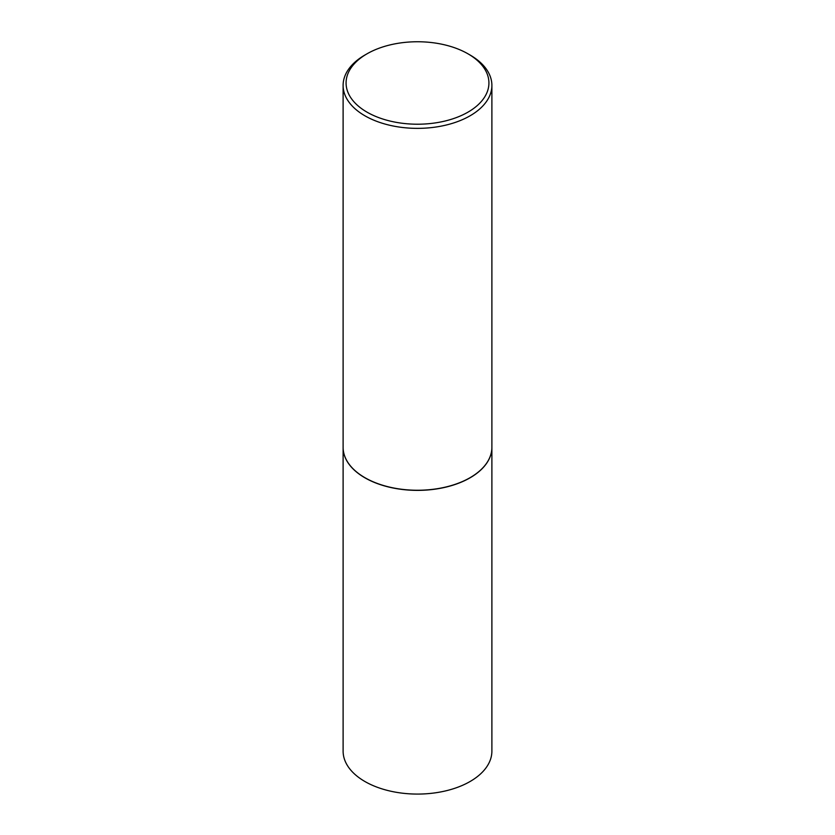<?xml version="1.0" encoding="UTF-8"?>
<svg xmlns="http://www.w3.org/2000/svg" width="835" height="835" viewBox="0 0 835 835"><rect width="100%" height="100%" fill="white"/><g stroke="black" fill="none" stroke-linecap="round" stroke-linejoin="round"><path stroke-width="1.25" d="M343.112 447.362A74.388 42.95 0 0 0 343.112 447.424L343.112 751.124A74.388 42.95 0 0 0 364.895 781.497A74.388 42.95 0 0 0 445.963 790.808A74.388 42.95 0 0 0 491.888 751.124L491.888 447.424A74.388 42.95 0 0 0 491.888 447.362M343.112 447.424A74.388 42.95 0 0 0 364.895 477.797A74.388 42.95 0 0 0 445.963 487.108A74.388 42.95 0 0 0 491.888 447.424M367.003 53.826A71.413 41.228 0 0 0 367.003 112.14A71.413 41.228 0 0 0 467.997 112.14A71.413 41.228 0 0 0 467.997 53.826A71.413 41.228 0 0 0 367.003 53.826L364.895 55.037A74.388 42.95 0 0 0 343.112 85.41L343.112 447.299A74.388 42.95 0 0 0 364.895 477.672L364.999 477.735A74.242 42.867 0 0 0 470.001 477.735A74.242 42.867 0 0 0 470.053 477.703M364.999 477.735L364.895 477.672A74.388 42.95 0 0 0 470.105 477.672A74.388 42.95 0 0 0 491.888 447.299L491.888 85.41A74.388 42.95 0 0 0 470.105 55.037L467.997 53.826L470.105 55.037M343.112 85.41A74.388 42.95 0 0 0 364.895 115.783A74.388 42.95 0 0 0 445.963 125.093A74.388 42.95 0 0 0 491.888 85.41"/></g></svg>
